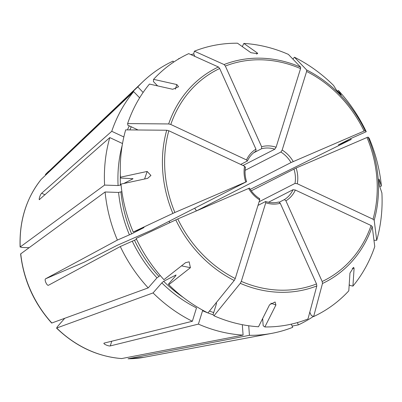 <?xml version="1.0" encoding="UTF-8"?>
<svg xmlns="http://www.w3.org/2000/svg" width="402" height="402" viewBox="0 0 402 402"><rect width="100%" height="100%" fill="white"/><g stroke="black" fill="none" stroke-linecap="round" stroke-linejoin="round"><path stroke-width="0.6" d="M194.844 56.386L193.689 53.818L194.392 51.19L224.085 64.551A120.118 104.651 -117.1 0 1 300.606 67.154L288.38 54.391A145.559 126.816 -117.1 0 0 243.858 43.426L242.471 46.18L242.517 46.758M292.907 59.119L294.435 57.23A145.559 126.816 -117.1 0 1 333.585 85.465L336.389 89.993L341.263 95.103M294.435 57.23L306.666 69.993L306.62 71.45L282.159 150.062L280.892 152.041L245.119 170.332M337.474 91.249L338.434 90.495A145.559 126.816 -117.1 0 1 366.242 131.71L365.127 130.635L364.076 131.047L291.028 162.554L196.427 210.914A28.1 24.482 -117.1 0 0 194.648 208.216M338.434 90.495L341.192 95.058M366.242 131.71L350.851 138.519L338.293 144.956M338.469 144.851L351.167 139.449A146.037 127.228 -117.1 0 0 350.745 138.574M250.26 189.362L351.167 139.449M169.835 222.633A66.38 57.833 62.9 0 0 169.056 221.301M297.294 183.744A29.869 26.024 62.9 0 0 296.128 168.001L366.981 137.504L368.031 137.092L369.147 138.162A145.559 126.816 -117.1 0 1 381.387 186.081L379.136 179.342C378.734 177.513 379.342 185.704 379.644 186.242L381.9 192.975A145.559 126.816 -117.1 0 1 376.709 240.295L374.192 220.246L373.031 219.226L297.294 183.744L294.998 183.423L259.134 201.754M379.714 186.438L381.387 186.081M296.128 168.001L251.265 190.819M373.96 240.275L376.709 240.295M352.926 286.108L354.082 268.4L353.624 267.35L349.956 273.124L348.795 290.837A145.559 126.816 -117.1 0 1 313.645 316.545L322.479 283.49L322.178 281.495L285.917 200.819A29.869 26.024 62.9 0 0 295.339 190.035L371.076 225.517L372.232 226.532L374.754 246.587A145.559 126.816 -117.1 0 1 352.926 286.108L350.006 285.455L349.202 284.626M285.917 200.819L284.415 199.588L279.39 202.156M295.339 190.035L293.038 189.714L268.491 202.261M313.645 316.545L311.289 315.485L309.801 312.173M297.359 322.6L298.384 324.881A146.037 127.228 -117.1 0 0 313.404 316.434M292.159 326.077L298.384 324.881M291.289 324.148L292.716 327.318A146.037 127.228 -117.1 0 1 271.842 333.353A146.037 127.228 -117.1 0 1 249.436 335.328L128.042 358.79L143.876 357.318A107.922 94.023 -117.1 0 1 128.143 358.78M264.863 326.967L275.913 304.997L275.094 301.982L269.566 304.781L258.516 326.751A145.559 126.816 -117.1 0 1 213.995 315.786L240.29 283.33L241.306 281.38L265.762 202.764A29.869 26.024 62.9 0 0 280.249 203.256L316.51 283.938L316.811 285.933L307.977 318.987A145.559 126.816 -117.1 0 1 264.863 326.967L263.184 325.776L262.647 318.53M248.727 325.766L249.436 335.328M265.762 202.764L265.481 201.573L257.999 205.402M280.249 203.256L278.832 201.995M213.995 315.786L213.025 314.771L216.492 303.621L216.206 302.44M242.316 324.69L243.089 335.112A146.037 127.228 -117.1 0 1 198.407 324.107L110.289 345.916C108.465 346.413 102.404 343.574 104.229 343.072L103.957 343.303M207.844 312.902A130.992 114.118 -117.1 0 1 202.563 310.741L198.407 324.107M243.089 335.112L121.66 358.569M168.79 284.711L190.412 267.697L189.146 261.828L185.563 262.667L163.941 279.676A145.559 126.816 -117.1 0 1 136.127 238.466L177.784 218.939L248.637 188.443A29.869 26.024 62.9 0 0 259.702 199.925L235.245 278.536L234.23 280.49L207.934 312.947A145.559 126.816 -117.1 0 1 168.79 284.711L168.438 284.144L175.754 275.767L176.011 274.978L163.634 281.31L161.825 282.882A130.992 114.118 -117.1 0 0 196.503 307.897L192.347 321.268L104.229 343.072M192.347 321.268A146.037 127.228 -117.1 0 1 153.056 292.927L56.531 328.077M121.796 358.564A107.922 94.023 -117.1 0 1 56.737 328.082L57.27 326.836L64.647 318.394M161.825 282.882L153.056 292.927M259.702 199.925L259.421 198.734M248.637 188.443L249.29 188.226M160.242 275.531L156.976 277.852L148.202 287.897A146.037 127.228 -117.1 0 1 120.288 246.532L136.534 239.316M148.202 287.897L51.677 323.047M132.982 178.694L120.756 178.046L120.474 177.197L147.157 171.448L150.936 175.453L147.665 178.347L120.982 184.096A145.559 126.816 -117.1 0 0 133.228 232.009L144.011 227.557L131.63 233.884L117.389 240.074L45.577 278.797C44.059 279.611 46.964 286.063 48.481 285.249L120.288 246.532M117.389 240.074A146.037 127.228 -117.1 0 1 105.098 191.985L20.623 253.943M133.228 232.009L174.885 212.482L246.386 181.769L151.785 230.13L116.987 245.436L84.49 262.049L45.577 278.797M121.891 191.623L118.59 192.442L105.098 191.985M120.474 177.197A145.559 126.816 -117.1 0 1 125.66 129.876L166.704 130.238L168.83 130.761L244.567 166.247L245.32 167.358M132.806 178.548A129.218 112.575 -117.1 0 0 132.821 178.875L123.796 183.493M121.062 184.89L118.082 185.548L104.59 185.086A146.037 127.228 -117.1 0 1 109.796 137.59L39.356 199.603M122.515 143.549L109.796 137.59M104.59 185.086L20.11 247.039C19.221 220.829 26.251 198.276 41.19 179.372L133.665 91.631A146.037 127.228 -117.1 0 0 111.751 131.298L41.662 193.216L45.034 194.794M39.708 199.508C38.22 200.749 40.175 194.462 41.662 193.216M41.24 179.317A107.922 94.023 -117.1 0 0 20.231 246.848L21.587 247.441L29.009 247.692M157.609 85.897L153.428 81.561L153.574 79.34L176.845 84.561L178.533 86.762L172.714 89.284L149.449 84.063A145.559 126.816 -117.1 0 0 127.62 123.59L127.816 125.183L138.072 129.987M123.846 136.966L111.751 131.298M139.63 97.822L133.665 91.631M127.62 123.59L168.664 123.947L170.79 124.469L246.526 159.956L247.275 161.066L240.692 164.428M153.574 79.34A145.559 126.816 -117.1 0 1 188.724 53.632L218.417 66.988L219.683 68.491L255.943 149.172L255.903 151.192M143.127 92.44L137.791 86.907A146.037 127.228 -117.1 0 1 143.102 81.511A146.037 127.228 -117.1 0 1 173.071 61.099L173.553 62.179M178.825 58.848L178.739 58.662A146.037 127.228 -117.1 0 1 179.96 58.184M190.905 54.612A146.037 127.228 -117.1 0 1 193.724 53.888M194.392 51.19A145.559 126.816 -117.1 0 1 237.512 43.21L250.888 52.687L257.702 53.722L257.235 52.903L243.858 43.426M300.606 67.154L300.56 68.611L276.099 147.222L274.832 149.202L242.964 165.493M224.085 64.551L225.351 66.049L261.612 146.73L261.571 148.75L253.637 152.805M137.791 86.907L45.346 174.614L143.102 81.511M178.011 59.335L178.739 58.662M306.666 69.993A120.118 104.651 -117.1 0 1 365.127 130.635M306.62 71.45A118.203 102.977 -117.1 0 1 364.076 131.047M293.229 161.544A29.869 26.024 62.9 0 0 282.159 150.062M291.028 162.554A28.1 24.482 62.9 0 0 280.892 152.041M368.031 137.092A120.118 104.651 -117.1 0 1 374.192 220.246M366.981 137.504A118.203 102.977 -117.1 0 1 373.031 219.226M294.998 183.423A28.1 24.482 62.9 0 0 293.927 169.011M372.232 226.532A120.118 104.651 -117.1 0 1 322.479 283.49M371.076 225.517A118.203 102.977 -117.1 0 1 322.178 281.495M284.415 199.588A28.1 24.482 62.9 0 0 293.038 189.714M262.737 319.756A130.992 114.118 -117.1 0 1 261.983 319.851M316.811 285.933A120.118 104.651 -117.1 0 1 240.29 283.33M316.51 283.938A118.203 102.977 -117.1 0 1 241.306 281.38M213.703 312.58A129.218 112.575 -117.1 0 1 209.462 311.063M213.03 314.756A130.992 114.118 -117.1 0 1 207.94 312.937M183.332 297.475A129.218 112.575 -117.1 0 1 163.634 281.31M234.23 280.49A120.118 104.651 -117.1 0 1 175.769 219.849M235.245 278.536A118.203 102.977 -117.1 0 1 177.784 218.939M158.785 276.274A129.218 112.575 -117.1 0 1 134.529 240.341M156.976 277.852A130.992 114.118 -117.1 0 1 132.338 241.346M51.888 323.052A107.922 94.023 -117.1 0 1 20.743 253.747M131.63 233.884A129.218 112.575 -117.1 0 1 120.952 192.101M129.439 234.889A130.992 114.118 -117.1 0 1 118.59 192.442M172.865 213.392A120.118 104.651 -117.1 0 1 166.704 130.238M174.885 212.482A118.203 102.977 -117.1 0 1 168.83 130.761M244.567 166.247A29.869 26.024 62.9 0 0 245.733 181.99M120.444 185.206A129.218 112.575 -117.1 0 1 120.349 174.272M118.082 185.548A130.992 114.118 -117.1 0 1 122.203 145.368M129.876 129.916A129.218 112.575 -117.1 0 1 131.253 126.791M127.459 129.896A130.992 114.118 -117.1 0 1 129.243 125.851M168.664 123.947A120.118 104.651 -117.1 0 1 218.417 66.988M170.79 124.469A118.203 102.977 -117.1 0 1 219.683 68.491M255.943 149.172A29.869 26.024 62.9 0 0 246.526 159.956M225.351 66.049A118.203 102.977 -117.1 0 1 300.56 68.611M276.099 147.222A29.869 26.024 62.9 0 0 261.612 146.73M45.366 174.594A107.922 94.023 -117.1 0 1 48.732 171.207M274.832 149.202A28.1 24.482 62.9 0 0 261.571 148.75M175.347 89.179L176.845 84.561M144.594 179.006L147.157 171.448M181.513 265.848L190.412 267.697M110.289 345.916L111.751 341.213M270.827 303.198L275.913 304.997M352.258 268.25L354.082 268.4M256.446 54.089L257.235 52.903M143.876 357.318L271.842 333.353M278.842 201.99C274.591 203.121 270.209 202.965 265.692 201.528M121.655 358.574C97.359 356.574 75.651 346.418 56.531 328.097M259.732 198.734C255.536 196.096 252.114 192.543 249.466 188.076M51.662 323.047C33.969 303.183 23.623 280.149 20.613 253.953M246.597 181.694C245.024 176.764 244.662 171.905 245.506 167.111M247.426 160.936C249.391 156.73 252.225 153.474 255.933 151.172"/></g></svg>
